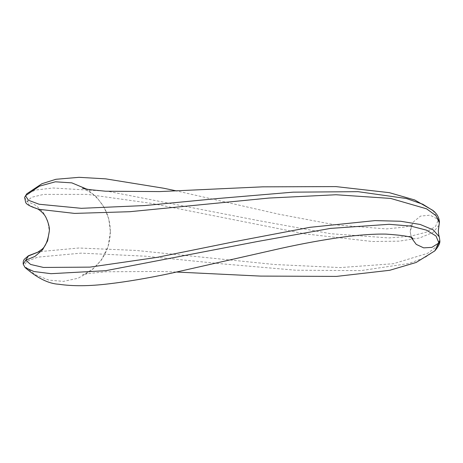 <?xml version="1.0" encoding="UTF-8"?>
<svg xmlns="http://www.w3.org/2000/svg" width="463" height="463" viewBox="0 0 463 463"><rect width="100%" height="100%" fill="white"/><g stroke="black" fill="none" stroke-linecap="round" stroke-linejoin="round"><path stroke-width="0.35" stroke-dasharray="2.31 1.74" d="M439.051 225.261L433.09 232.426L419.623 237.965L399.164 241.154L372.455 241.524L304.914 233.861L151.702 203.413L87.374 194.385L43.62 194.402L31.634 197.296L26.976 201.336L29.516 205.485L38.851 209.288M439.3 236.877L439.7 239.655L436.574 246.629L427.638 253.319L393.342 263.719L340.34 267.585L274.623 264.512L135.804 250.419L78.837 248.006L40.339 251.565L37.983 252.144M438.322 230.84L439.85 240.61M432.963 210.451L438.449 219.589L435.515 226.482L426.087 232.247L410.426 236.228L388.891 237.947L330.623 233.717L257.868 220.504L107.462 191.231L52.944 187.995L35.761 190.027L26.732 193.841M25.071 267.539L24.03 265.768L27.028 261.167L38.024 257.115L81.199 253.134L145.729 256.224L220.822 263.742L295.724 270.207L360.827 270.629L408.713 263.54L424.635 257.688L434.745 250.94M24.626 197.4L26.976 201.336L35.894 205.41L43.088 212.147L47.747 220.932L49.362 231.182M411.393 237.797L410.172 231.529L412.99 222.234L420.578 216.071L430.11 215.185L438.449 219.589L439.445 221.841M23.225 264.223L24.03 265.768L35.396 274.767L48.933 280.138L63.547 281.377L78.044 278.251L91.176 270.861L101.53 259.876L108.111 246.362L110.356 231.633L108.782 219.005L104.117 207.308L96.715 197.186L87.003 189.228M412.886 238.555C411.729 238.005 410.826 235.661 410.172 231.529L410.172 231.517C410.889 227.223 411.798 224.879 412.886 224.474L405.553 226.98L386.455 228.907L335.663 224.925L278.761 214.178L176.773 190.964M38.863 209.293L37.653 208.952M110.356 231.633C110.252 221.418 107.514 212.343 102.144 204.414C98.717 199.565 95.187 195.849 91.552 193.262C85.574 189.506 82.559 187.851 82.507 188.291M110.356 231.61C110.211 241.819 107.433 250.877 102.022 258.788C98.567 263.632 95.025 267.325 91.396 269.883C85.528 273.535 82.564 275.155 82.495 274.738L89.475 273.401L105.963 271.781L159.984 271.451L176.744 272.053M23.231 264.205L23.15 263.742M37.561 252.254L40.206 251.594M37.544 252.358L40.339 251.565"/><path stroke-width="0.69" d="M26.715 193.864L24.632 197.371L25.633 202.279C26.269 204.397 30.674 206.73 38.851 209.288L74.56 213.402L129.785 211.707L268.916 198.06L335.993 194.749L390.662 198.43L426.562 208.819L436.007 215.66L439.341 222.825L438.322 230.84M37.983 252.144L28.399 255.987L25.72 260.235L30.645 264.466L43.458 267.446L89.92 267.128L156.882 257.399L233.786 241.808L309.903 227.327L375.03 220.608L400.576 221.25L420.201 224.468L433.252 229.897L439.294 236.865L439.844 240.76L438.947 242.93L435.978 235.985L426.498 230.152L410.75 226.094L389.099 224.3L330.472 228.409L257.202 241.559L105.726 270.687L51.023 273.685L33.915 271.515L25.095 267.562C37.358 278.107 48.517 283.663 58.564 284.224C72.813 286.342 89.689 286.198 109.193 283.79C127.227 281.666 147.749 278.176 170.754 273.326L280.757 248.399C302.686 243.567 323.122 239.834 342.07 237.189C359.184 234.909 373.815 233.884 385.963 234.104C402.955 235.256 411.931 236.738 412.886 238.555L412.764 238.457M87.003 189.228L71.84 182.868L55.392 181.803L39.338 186.195L25.523 195.733L28.393 200.242L39.095 204.241L81.332 208.321L144.699 205.56L218.779 198.43L293.038 192.162L358.055 191.67L406.433 198.517L422.788 204.235L433.443 210.873C437.066 213.906 439.069 217.569 439.451 221.852L438.322 230.713M176.744 272.053L260.351 276.087L336.427 276.405L389.701 270.294L416.173 262.463L434.769 250.917L438.947 242.93L431.892 247.375L423.674 247.867L416.26 244.389L411.393 237.797M37.544 252.358L41.271 249.76C45.2 247.335 47.897 241.015 49.367 230.794L47.596 240.841L42.642 249.684L34.991 256.392L25.72 260.235L23.214 264.188L25.071 267.533M439.85 240.61L439.85 240.748C440.163 243.214 438.461 246.605 434.757 250.934L434.757 250.934M38.863 209.293L38.406 209.166M37.405 208.836C37.601 208.691 43.921 212.65 46.231 218.021C48.592 223.316 49.639 227.605 49.367 230.887M439.3 236.877C438.901 236.298 438.577 234.255 438.322 230.748M82.507 188.291L89.388 189.61L105.662 191.225L159.527 191.584L262.741 186.838L335.941 186.601L389.325 192.66L414.715 199.975L432.963 210.451M176.773 190.964L163.688 188.238L105.639 178.845L79.051 177.323L55.901 179.291L41.965 183.707L26.732 193.841M23.15 263.742L23.324 261.259L24.215 259.378L28.463 255.726L37.561 252.254M24.62 197.377L26.715 193.87M439.451 221.852L439.051 225.261"/></g></svg>
